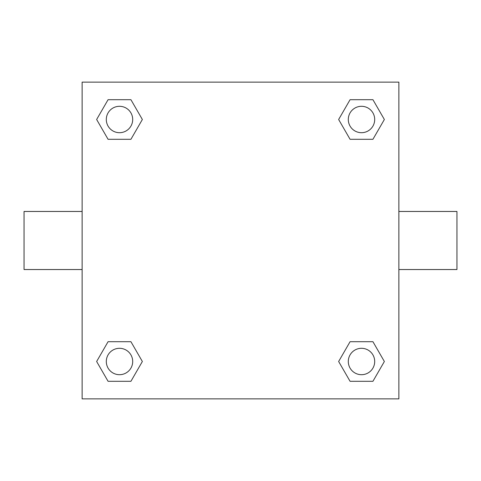 <?xml version="1.0" encoding="UTF-8"?>
<svg xmlns="http://www.w3.org/2000/svg" width="481" height="481" viewBox="0 0 481 481"><rect width="100%" height="100%" fill="white"/><g stroke="black" fill="none" stroke-linecap="round" stroke-linejoin="round"><path stroke-width="0.72" d="M398.875 211.466L456.95 211.466L456.95 269.534L398.875 269.534M82.125 269.534L24.05 269.534L24.05 211.466L82.125 211.466M82.125 82.125L398.875 82.125L398.875 398.875L82.125 398.875L82.125 82.125M108.069 341.702L130.928 341.702L142.358 361.502L130.928 381.301L108.069 381.301L96.639 361.502L108.069 341.702L130.928 341.702L108.069 341.702M350.072 99.699L372.931 99.699L384.361 119.498L372.931 139.298L350.072 139.298L338.642 119.498L350.072 99.699L372.931 99.699L350.072 99.699M108.069 99.699L130.928 99.699L142.358 119.498L130.928 139.298L108.069 139.298L96.639 119.498L108.069 99.699L130.928 99.699L108.069 99.699M350.072 341.702L372.931 341.702L384.361 361.502L372.931 381.301L350.072 381.301L338.642 361.502L350.072 341.702L372.931 341.702L350.072 341.702M372.931 381.301L350.072 381.301L372.931 381.301M374.699 361.502A13.197 13.197 0 0 0 354.9 350.072A13.197 13.197 0 0 0 354.9 372.931A13.197 13.197 0 0 0 374.699 361.502M130.928 381.301L108.069 381.301L130.928 381.301M132.696 361.502A13.197 13.197 0 0 0 112.903 350.072A13.197 13.197 0 0 0 112.903 372.931A13.197 13.197 0 0 0 132.696 361.502M372.931 139.298L350.072 139.298L372.931 139.298M374.699 119.498A13.197 13.197 0 0 0 354.9 108.069A13.197 13.197 0 0 0 354.9 130.928A13.197 13.197 0 0 0 374.699 119.498M130.928 139.298L108.069 139.298L130.928 139.298M132.696 119.498A13.197 13.197 0 0 0 112.903 108.069A13.197 13.197 0 0 0 112.903 130.928A13.197 13.197 0 0 0 132.696 119.498"/></g></svg>
